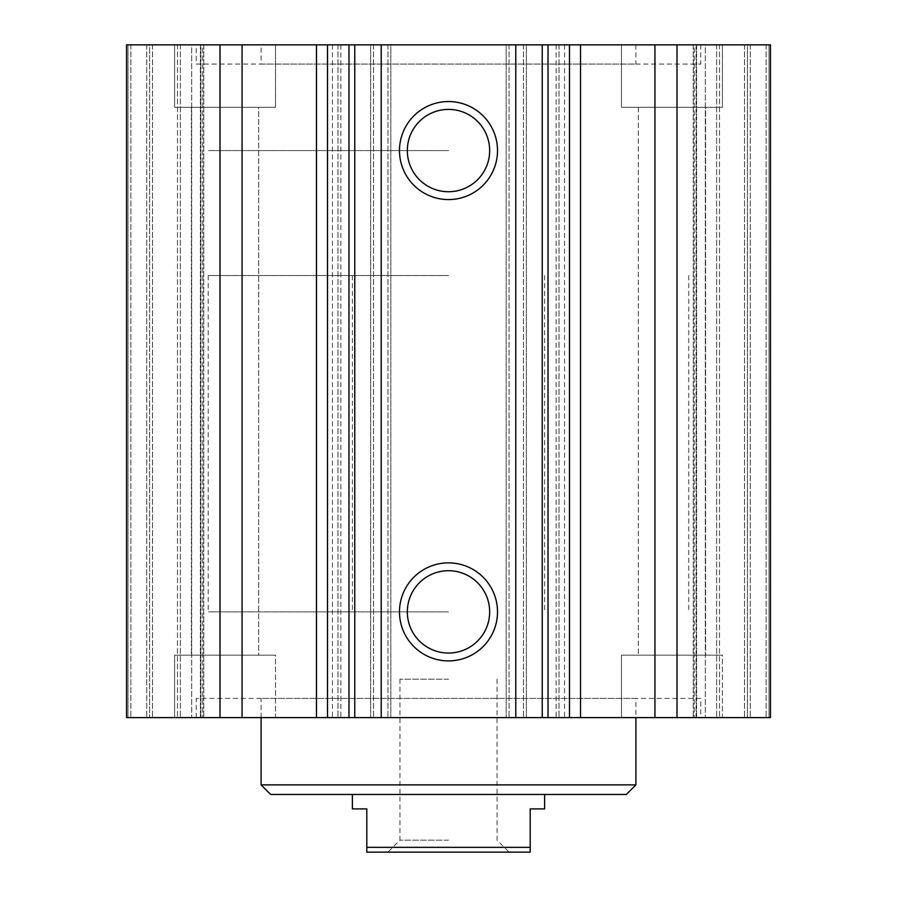 <?xml version="1.0" encoding="UTF-8"?>
<svg xmlns="http://www.w3.org/2000/svg" width="897" height="897" viewBox="0 0 897 897"><rect width="100%" height="100%" fill="white"/><g stroke="black" fill="none" stroke-linecap="round" stroke-linejoin="round"><path stroke-width="0.67" stroke-dasharray="4.49 3.36" d="M261.094 64.068L635.906 64.068L261.094 64.068L261.094 44.85L635.906 44.85L261.094 44.85M196.219 64.068L700.781 64.068L196.219 64.068L196.219 44.85L700.781 44.85L196.219 44.85M696.061 44.85L770.456 44.85L693.246 44.85L696.061 44.85L696.061 717.6L693.246 717.6L770.456 717.6L696.061 717.6L696.061 44.85M694.233 44.85L696.599 44.85L694.233 44.85L694.233 717.6L694.233 44.85M705.311 44.85L766.139 44.85L705.311 44.85L705.311 717.6L705.311 44.85M769.021 44.85L750.273 44.85L769.021 44.85L769.021 717.6L769.021 44.85M747.392 44.85L744.51 44.85L747.392 44.85L747.392 717.6L747.392 44.85M719.517 44.85L744.51 44.85L716.636 44.85L719.517 44.85L719.517 717.6L719.517 44.85M677 44.85L770.456 44.85L770.456 717.6L126.544 717.6L203.754 717.6L126.544 717.6L126.544 44.85L677 44.85L677 717.6M506.166 44.85L509.048 44.85L506.166 44.85L506.166 717.6L506.166 44.85M526.348 44.85L523.467 44.85L526.348 44.85L526.348 717.6L526.348 44.85M370.652 44.85L373.533 44.85L370.652 44.85L370.652 717.6L370.652 44.85M390.834 44.85L387.953 44.85L390.834 44.85L390.834 717.6L390.834 44.85M200.939 44.85L126.544 44.85L203.754 44.85L200.939 44.85L200.939 717.6L200.939 44.85M202.767 44.85L200.401 44.85L202.767 44.85L202.767 717.6L202.767 44.85M191.689 44.85L130.861 44.85L191.689 44.85L191.689 717.6L191.689 44.85M127.979 44.85L146.727 44.85L127.979 44.85L127.979 717.6L127.979 44.85M149.608 44.85L146.727 44.85L152.49 44.85L149.608 44.85L149.608 717.6L149.608 44.85M177.483 44.85L152.49 44.85L180.364 44.85L177.483 44.85L177.483 717.6L177.483 44.85M621.498 44.85L722.41 44.85L621.498 44.85L722.41 44.85L621.498 44.85L621.498 107.315L722.41 107.315L621.498 107.315L722.41 107.315L621.498 107.315L621.498 44.85M174.59 44.85L275.502 44.85L174.59 44.85L275.502 44.85L174.59 44.85L174.59 107.315L275.502 107.315L174.59 107.315L275.502 107.315L174.59 107.315L174.59 44.85M700.781 698.382L196.219 698.382L700.781 698.382L700.781 717.6L196.219 717.6L700.781 717.6M635.906 698.382L261.094 698.382L635.906 698.382L635.906 717.6M448.5 611.877L208.227 611.877L448.5 611.877M448.5 794.484L544.602 794.484L448.5 794.484M626.297 794.484L270.703 794.484M635.906 784.875L261.094 784.875M448.5 150.573L208.227 150.573L448.5 150.573M275.502 655.135L174.59 655.135L275.502 655.135L174.59 655.135L275.502 655.135L275.502 717.6L174.59 717.6L275.502 717.6L275.502 655.135M258.684 655.135L191.409 655.135L258.684 655.135L191.409 655.135L258.684 655.135L258.684 107.315L191.409 107.315L258.684 107.315L191.409 107.315L258.684 107.315L258.684 655.135M275.502 717.6L174.59 717.6L275.502 717.6M722.41 655.135L621.498 655.135L722.41 655.135L621.498 655.135L722.41 655.135L722.41 717.6L621.498 717.6L722.41 717.6L722.41 655.135M705.591 655.135L638.316 655.135L705.591 655.135L638.316 655.135L705.591 655.135L705.591 107.315L638.316 107.315L705.591 107.315L638.316 107.315L705.591 107.315L705.591 655.135M722.41 717.6L621.498 717.6L722.41 717.6M489.661 611.877A41.161 41.161 0 0 0 427.914 576.233A41.161 41.161 0 0 0 427.914 647.533A41.161 41.161 0 0 0 489.661 611.877M489.661 150.573A41.161 41.161 0 0 0 427.914 114.917A41.161 41.161 0 0 0 427.914 186.217A41.161 41.161 0 0 0 489.661 150.573M638.316 107.315L638.316 655.135L638.316 107.315M191.409 107.315L191.409 655.135L191.409 107.315M716.636 44.85L716.636 717.6L716.636 44.85M770.456 44.85L770.456 717.6L770.456 44.85M654.933 44.85L654.933 717.6M559.022 44.85L559.022 717.6L559.022 44.85M337.978 44.85L337.978 717.6L337.978 44.85M242.067 44.85L242.067 717.6M220 44.85L220 717.6M126.544 44.85L126.544 717.6L126.544 44.85M180.364 44.85L180.364 717.6L180.364 44.85M448.5 275.502L208.227 275.502L448.5 275.502M544.602 808.903L530.194 808.903L530.194 852.15L366.806 852.15L366.806 808.903L352.398 808.903M366.806 847.34L530.194 847.34M448.5 852.15L509.048 852.15L448.5 852.15M448.5 840.164L399.939 840.164L448.5 840.164M448.5 679.152L399.939 679.152L448.5 679.152M696.599 44.85L696.599 717.6L696.599 44.85M766.139 44.85L766.139 717.6L766.139 44.85M750.273 44.85L750.273 717.6L750.273 44.85M744.51 44.85L744.51 717.6L744.51 44.85M580.527 44.85L580.527 717.6M569.494 44.85L569.494 717.6M564.561 44.85L564.561 717.6M556.14 44.85L556.14 717.6M509.048 44.85L509.048 717.6L509.048 44.85M523.467 44.85L523.467 717.6L523.467 44.85M373.533 44.85L373.533 717.6L373.533 44.85M387.953 44.85L387.953 717.6L387.953 44.85M340.86 44.85L340.86 717.6M332.439 44.85L332.439 717.6M327.506 44.85L327.506 717.6M316.473 44.85L316.473 717.6M200.401 44.85L200.401 717.6L200.401 44.85M130.861 44.85L130.861 717.6L130.861 44.85M146.727 44.85L146.727 717.6L146.727 44.85M152.49 44.85L152.49 717.6L152.49 44.85M635.906 44.85L635.906 64.068M700.781 44.85L700.781 64.068M196.219 717.6L196.219 698.382M544.602 275.502L544.602 611.877M352.398 275.502L352.398 611.877M261.094 717.6L261.094 698.382M174.59 717.6L174.59 655.135L174.59 717.6M621.498 717.6L621.498 655.135L621.498 717.6M275.502 44.85L275.502 107.315L275.502 44.85M722.41 44.85L722.41 107.315L722.41 44.85M693.246 44.85L693.246 717.6L693.246 44.85M208.227 275.502L208.227 611.877M688.773 275.502L688.773 611.877M203.754 44.85L203.754 717.6L203.754 44.85M399.939 679.152L399.939 840.164L387.953 852.15M497.061 679.152L497.061 840.164L509.048 852.15"/><path stroke-width="1.35" d="M515.775 44.85L126.544 44.85L126.544 717.6L770.456 717.6L770.456 44.85L515.775 44.85L515.775 717.6M635.906 784.875L261.094 784.875L270.703 794.484L626.297 794.484L635.906 784.875L635.906 717.6M497.51 611.877A49.01 49.01 0 0 1 423.989 654.328A49.01 49.01 0 0 1 423.989 569.438A49.01 49.01 0 0 1 497.51 611.877M489.661 611.877A41.161 41.161 0 0 0 427.914 576.233A41.161 41.161 0 0 0 427.914 647.533A41.161 41.161 0 0 0 489.661 611.877M497.51 150.573A49.01 49.01 0 0 1 423.989 193.012A49.01 49.01 0 0 1 423.989 108.122A49.01 49.01 0 0 1 497.51 150.573M489.661 150.573A41.161 41.161 0 0 0 427.914 114.917A41.161 41.161 0 0 0 427.914 186.217A41.161 41.161 0 0 0 489.661 150.573M654.933 44.85L654.933 717.6M677 44.85L677 717.6M220 44.85L220 717.6M242.067 44.85L242.067 717.6M381.225 44.85L381.225 717.6M352.398 794.484L352.398 808.903L366.806 808.903L366.806 852.15L530.194 852.15L530.194 808.903L544.602 808.903L544.602 794.484M530.194 847.34L366.806 847.34M542.237 44.85L542.237 717.6M548.022 44.85L548.022 717.6M569.494 44.85L569.494 717.6M580.527 44.85L580.527 717.6M316.473 44.85L316.473 717.6M327.506 44.85L327.506 717.6M348.978 44.85L348.978 717.6M354.764 44.85L354.764 717.6M261.094 784.875L261.094 717.6"/></g></svg>
